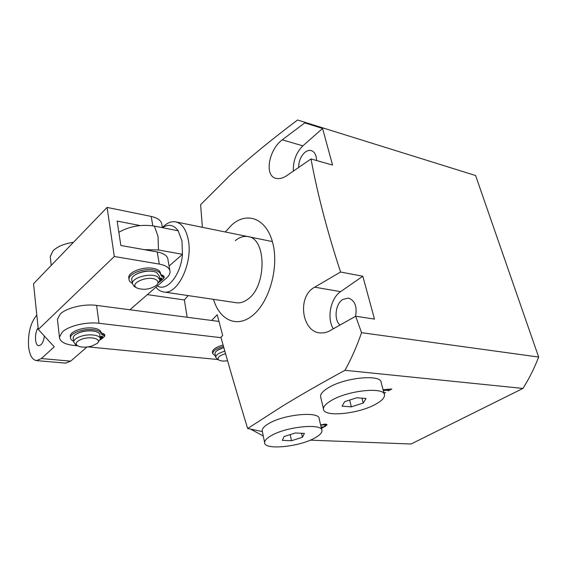 <?xml version="1.0" encoding="UTF-8"?>
<svg xmlns="http://www.w3.org/2000/svg" width="567" height="567" viewBox="0 0 567 567"><rect width="100%" height="100%" fill="white"/><g stroke="black" fill="none" stroke-linecap="round" stroke-linejoin="round"><path stroke-width="0.85" d="M162.353 227.537L164.26 225.709C167.981 222.547 171.702 221.25 175.423 221.817C181.752 223.178 186.019 229.068 188.216 239.487C193.241 262.564 177.755 295.017 163.82 291.991L236.758 302.785C240.394 303.203 244.03 302.048 247.687 299.319C266.965 286.37 266.674 237.885 247.708 236.552C243.512 235.9 239.373 237.268 235.291 240.649M225.276 231.981L231.938 224.773C247.559 210.896 267.27 218.897 273.039 244.2C279.07 269.311 268.361 304.316 251.309 316.464C236.035 328.024 219.344 319.441 213.49 299.341M355.686 316.237L328.421 331.553L324.381 332.815L320.256 332.942C301.828 332.049 296.725 296.548 314.671 287.185L340.576 272.025L362.816 276.228L374.482 319.093L355.686 316.237L361.555 332.68L538.65 357.047L475.593 175.529L297.547 120.013C271.791 139.354 249.14 157.938 229.592 175.777L200.626 204.687L202.384 227.31M188.124 295.584L184.374 299.957L187.131 317.258M211.675 320.468L217.204 314.706L222.711 335.536L220.903 337.223C229.146 366.7 238.062 397.127 247.651 428.503L262.372 431.579M361.555 332.68C356.912 346.153 351.384 358.691 344.977 370.301C322.141 382.697 301.573 394.476 283.273 405.625L247.651 428.503M355.559 316.308C357.274 306.322 354.836 300.241 348.244 298.065L342.659 299.539C335.324 304.11 333.68 319.738 340.002 325.033M316.563 160.532C316.393 155.025 314.586 151.701 311.134 150.56C308.98 150.064 306.811 150.751 304.621 152.622C300.723 156.4 298.731 161.34 298.632 167.442M383.058 389.699L391.797 388.962L388.579 390.769L388.041 390.727L388.686 390.266L387.948 390.195L383.299 390.613M383.902 392.867L385.539 392.477L384.022 393.328M310.22 440.162L411.054 444.011L522.93 388.43L344.977 370.301M320.596 424.903L325.628 424.102L327.102 424.704L325.564 426.143L321.404 428.376M321.354 428.184L321.836 427.83L321.248 427.724M250.586 429.113L263.279 436.002M311.014 158.958L287.122 175.401C283.188 178.081 279.552 179.073 276.221 178.392C263.946 176.266 268.758 149.56 282.246 139.829L304.777 122.89L322.58 128.447L332.546 165.047L311.014 158.958C317.435 193.815 327.294 231.499 340.576 272.025M304.649 122.054L304.777 122.89M538.65 357.047C534.341 368.295 529.103 378.756 522.93 388.43M362.816 276.228L340.618 291.636C330.554 298.171 326.635 318.172 333.297 328.839M322.58 128.447L302.863 145.847C296.243 152.417 293.068 160.837 293.33 171.099M387.771 389.536L387.948 390.195M383.611 389.685L383.781 390.337M321.361 427.079L321.517 427.738M321.099 427.064L323.729 426.852L325.791 425.321L324.232 424.789L320.653 425.172M324.083 424.137L324.232 424.789M137.186 288.128C143.99 290.29 150.425 289.333 156.499 285.258C158.689 283.075 158.519 281.211 155.989 279.687C148.292 275.08 128.752 283.372 136.64 287.823L137.186 288.128M135.279 287.079L134.351 286.569L132.373 283.564C131.629 277.674 150.694 272.536 157.548 276.795L159.986 280.027L157.208 284.499M159.851 279.226L159.306 276.001L156.868 272.741C150.021 268.439 130.998 273.577 131.742 279.51L131.87 280.325M144.032 249.608L158.462 249.983L182.461 254.292L181.964 240.982L178.173 230.79C173.793 224.759 168.583 223.731 162.538 227.707M158.462 249.983L158.051 236.439L154.387 226.098L178.173 230.79M163.82 291.991C160.815 291.601 158.172 290.006 155.904 287.214M157.357 285.959C166.925 292.04 180.951 274.945 182.461 254.292L169.086 266.065M154.387 226.098C141.544 224.142 129.694 226.205 118.836 232.279M57.572 320.681L57.416 319.327L60.265 314.04C66.459 307.81 84.143 303.607 96.596 305.407L218.912 321.418M77.601 345.835L73.972 345.473C64.645 344.367 59.804 341.589 59.457 337.138L62.356 331.978C68.621 325.876 86.468 321.638 99.005 323.289L221.031 337.684M217.962 359.542L88.133 346.891M73.462 242.307C64.184 243.69 57.338 246.553 52.929 250.905L50.236 256.603L50.406 258.091M147.37 294.62L184.374 299.957M38.131 327.733C34.289 332.836 34.764 345.842 38.825 345.735L40.909 344.835C42.688 343.014 43.85 340.101 44.396 336.082M36.805 315.054C30.625 322.524 27.875 333.013 28.563 346.515C29.597 355.197 32.255 359.896 36.536 360.612L41.363 358.55L54.241 346.827L38.308 329.441L33.538 283.748L107.085 207.416L151.205 216.431C157.924 217.969 161.482 220.74 161.871 224.745L162.382 227.672M38.308 329.441L114.314 256.497L159.299 264.094C166.145 265.413 169.731 267.943 170.065 271.692C170.093 273.804 168.923 275.902 166.556 277.979L129.9 309.766M86.935 347.039L70.669 361.144L65.481 363.121M107.085 207.416L114.314 256.497M140.113 225.567L117.142 221.073L120.842 245.483L157.236 251.961C164.047 253.329 167.634 255.923 167.981 259.736L169.831 270.331M82.435 338.96C76.616 341.072 74.879 343.283 77.225 345.594C80.769 347.528 85.702 347.67 92.024 346.026L97.198 343.389C102.216 339.272 91.542 335.955 82.435 338.96M75.73 344.672L73.632 341.915C73.901 339.697 76.425 337.804 81.201 336.224C89.678 333.46 100.777 335.14 100.331 339.002L97.737 342.815M100.246 338.364L99.799 335.047C100.239 331.149 89.161 329.441 80.698 332.212C75.935 333.786 73.419 335.692 73.15 337.925L73.228 338.577M225.503 353.695C219.727 355.452 217.324 357.408 218.295 359.542L218.855 360.045C220.676 361.094 223.568 361.321 227.516 360.732M217.274 359.145L215.666 357.217C215.97 354.857 219.011 352.844 224.787 351.186M223.788 347.635C218.189 349.3 215.254 351.292 214.985 353.617L215.07 354.084M73.54 341.192C71.499 340.271 70.478 339.101 70.478 337.67C70.152 333.141 83.654 328.357 93.25 329.647C98.226 330.306 100.898 331.794 101.273 334.098L104.838 335.99L103.13 337.755L101.741 337.62L101.55 336.203M70.379 336.833L70.287 336.075C69.961 331.539 83.448 326.748 93.038 328.052C98.006 328.718 100.685 330.207 101.054 332.517L101.238 333.843M95.412 331.44L92.471 330.866C86.432 330.412 81.138 331.433 76.595 333.928M101.068 332.588L104.626 334.424L104.824 335.891M101.585 336.437L101.146 336.387L101.358 337.953L102.712 338.116L100.146 339.895M102.712 338.116L102.655 337.705M101.358 337.953L100.331 338.811M100.04 336.848L102.769 336.6L101.741 337.62M101.146 336.387L100.097 337.259M215.467 356.147L212.675 353.51C213.043 350.711 216.637 348.351 223.455 346.437M212.505 352.617L212.398 352.072C212.753 349.286 216.31 346.933 223.058 345.019M223.752 347.5L217.175 350.505M132.338 283.344C130.169 282.288 129.049 280.927 128.993 279.255C128.411 273.797 143.309 268.035 153.281 269.942C158.094 270.835 160.61 272.592 160.844 275.215L162.332 276.767L164.21 277.724L162.233 279.829L160.837 279.63L160.645 277.965M128.893 278.581L128.744 277.632C128.163 272.16 143.047 266.398 153.012 268.319C157.817 269.219 160.333 270.983 160.567 273.606L160.681 274.279M153.026 271.487L152.325 271.359C146.669 270.657 141.374 271.565 136.449 274.088M160.709 274.371L163.941 276.129L164.189 277.596M160.645 278.51L160.128 278.418L160.397 280.013L161.751 280.247L159.341 282.104M161.751 280.247L161.673 279.751M159.688 278.277L162.02 278.411L160.837 279.63M160.397 280.013L159.972 280.382M160.128 278.418L159.766 278.73M270.679 435.988C266.66 438.383 264.633 440.559 264.612 442.522C263.839 450.467 299.688 446.909 315.167 437.788C319.682 435.25 321.943 432.904 321.957 430.764C323.162 422.883 285.825 426.504 270.679 435.988M321.758 429.899L319.207 418.963C320.334 410.841 283.174 414.257 268.163 423.918C264.179 426.363 262.181 428.595 262.174 430.615L262.358 431.537M304.429 433.401L295.244 432.997L284.102 436.526L282.338 440.382L291.495 440.722L302.445 437.27L304.429 433.401M301.552 433.273L302.445 437.27M290.162 434.606L291.495 440.722M331.05 400.663C325.975 403.697 323.452 406.447 323.481 408.913C322.984 417.588 358.954 414.016 376.063 403.98C381.733 400.791 384.546 397.836 384.504 395.135C385.404 386.524 347.812 390.216 331.05 400.663M384.235 394.1L381.194 382.732C382.002 373.866 344.594 377.36 327.995 387.984C322.963 391.074 320.475 393.888 320.532 396.432L320.794 397.531M366.055 398.495L356.763 397.772L344.658 401.663L342.057 406.192L351.327 406.837L363.213 403.038L366.055 398.495M361.973 398.176L363.213 403.038M349.633 400.061L351.327 406.837M340.618 291.636L314.671 287.185M302.863 145.847L282.246 139.829M96.596 305.407L99.005 323.289M152.799 225.822L151.205 216.431M41.363 358.55L70.669 361.144M159.299 264.094L157.236 251.961M103.952 335.366L103.733 333.793M102.882 335.168L102.67 333.594M100.494 338.697L100.281 337.131M102.606 336.876L102.528 336.316M163.388 277.036L163.119 275.434M162.332 276.767L162.056 275.165M161.815 278.78L161.694 278.05M348.244 298.065L348.613 298.122M388.686 390.266L388.48 389.515M321.829 427.816L321.659 427.093M325.791 425.321L325.501 424.102M131.742 279.51L132.373 283.564M136.64 287.823L134.351 286.569M176.075 221.945L272.373 241.577M162.368 227.587L164.26 225.709M57.416 319.327L59.457 337.138M51.243 265.37L50.236 256.603M65.708 363.142L36.536 360.612M77.225 345.594L74.979 344.212M73.15 337.925L73.632 341.915M214.985 353.617L215.666 357.217M218.855 360.045L216.75 358.854M70.478 337.67L70.287 336.075M212.675 353.51L212.398 352.072M128.993 279.255L128.744 277.632M264.612 442.522L262.174 430.615M323.481 408.913L320.532 396.432"/></g></svg>

